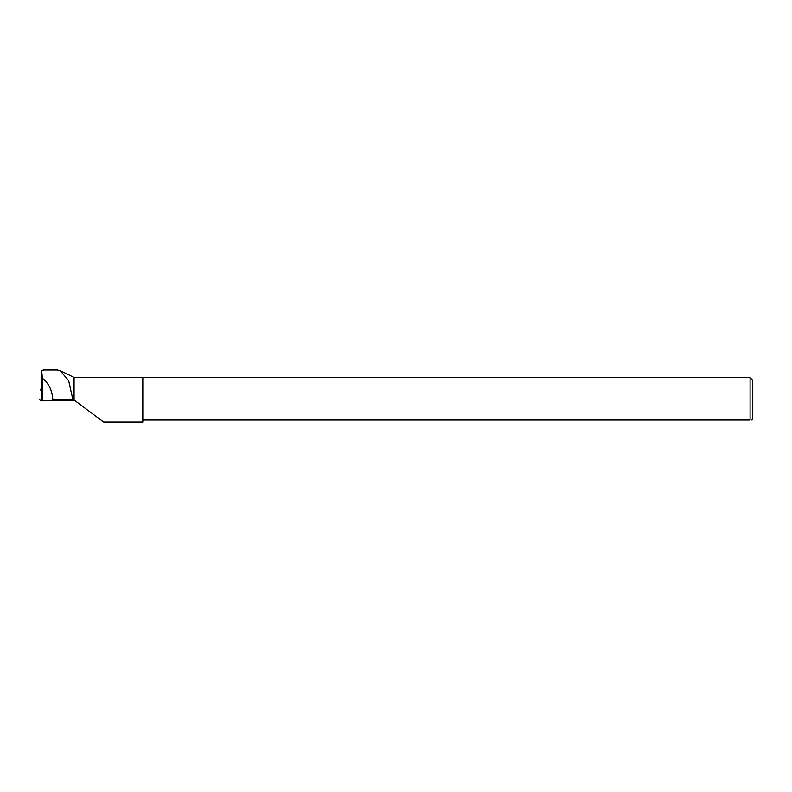 <?xml version="1.0" encoding="UTF-8"?>
<svg xmlns="http://www.w3.org/2000/svg" width="792" height="792" viewBox="0 0 792 792"><rect width="100%" height="100%" fill="white"/><g stroke="black" fill="none" stroke-linecap="round" stroke-linejoin="round"><path stroke-width="1.19" d="M41.56 388.634L41.026 388.654L41.56 389.001M47.995 400.584L41.253 400.851L39.6 399.792L40.649 400.465L47.995 400.584M41.026 388.654L40.798 390.228M57.291 369.983L60.172 370.626L68.676 380.695L73.141 400.722L74.072 400.702L74.072 377.428L60.172 370.626M73.141 400.722L42.431 400.425L42.431 378.289L41.59 370.26L43.54 370.201M42.431 378.289C48.698 383.18 52.173 390.327 52.846 399.732L73.141 399.732M74.072 377.428L142.817 377.428L142.817 422.027L103.663 422.027L75.042 400.702L74.072 400.702M41.59 370.26L41.54 399.851L42.431 400.425M52.826 400.722L52.846 399.732M142.817 377.665L750.083 377.665L750.083 420.017C752.41 420.017 752.41 420.017 750.083 420.017L142.817 420.017M750.083 377.665L752.4 379.982L752.4 419.473L751.856 420.017M42.134 400.237L42.105 400.841M41.253 400.851L41.54 398.485M57.529 369.983L43.253 369.983"/></g></svg>
